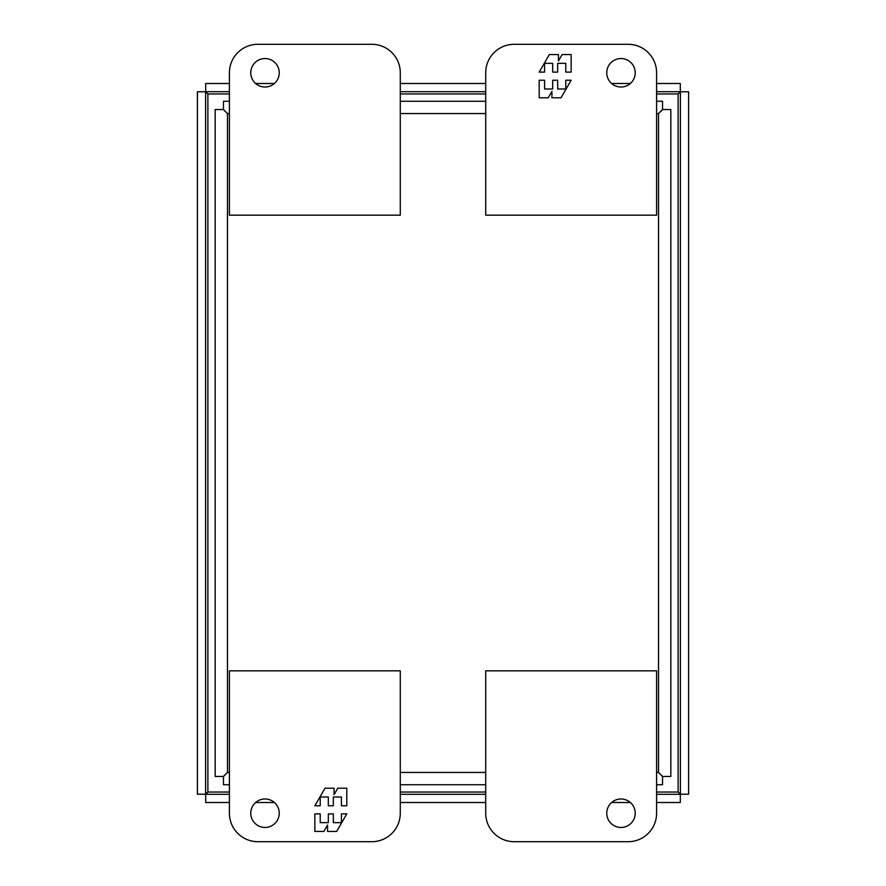 <?xml version="1.0" encoding="UTF-8"?>
<svg xmlns="http://www.w3.org/2000/svg" width="886" height="886" viewBox="0 0 886 886"><rect width="100%" height="100%" fill="white"/><g stroke="black" fill="none" stroke-linecap="round" stroke-linejoin="round"><path stroke-width="1.33" d="M250.771 72.774A14.242 14.242 0 0 1 265.014 58.542A14.242 14.242 0 0 1 279.245 72.774A14.242 14.242 0 0 1 265.014 87.016A14.242 14.242 0 0 1 250.771 72.774M371.799 44.3L257.892 44.3A28.474 28.474 0 0 0 229.408 72.774L229.408 215.176L400.284 215.176L400.284 72.774A28.474 28.474 0 0 0 371.799 44.3M279.245 813.226A14.242 14.242 0 0 1 265.014 827.458A14.242 14.242 0 0 1 250.771 813.226A14.242 14.242 0 0 1 265.014 798.984A14.242 14.242 0 0 1 279.245 813.226M257.892 841.7A28.474 28.474 0 0 1 229.408 813.226L229.408 670.824L400.284 670.824L400.284 813.226A28.474 28.474 0 0 1 371.799 841.7L257.892 841.7M314.851 813.88L314.851 831.445L323.855 831.445L327.565 825.01L327.565 831.445L336.658 831.445L346.803 813.88L341.42 813.88L341.42 822.662L333.324 822.662L333.324 813.88L328.329 813.88L328.329 822.662L320.223 822.662L320.223 813.88L314.851 813.88M346.803 805.773L346.803 788.208L337.787 788.208L334.077 794.642L334.077 788.208L324.996 788.208L314.851 805.773L320.223 805.773L320.223 796.99L328.329 796.99L328.329 805.773L333.324 805.773L333.324 796.99L341.42 796.99L341.42 805.773L346.803 805.773M635.229 813.226A14.242 14.242 0 0 1 620.986 827.458A14.242 14.242 0 0 1 606.755 813.226A14.242 14.242 0 0 1 620.986 798.984A14.242 14.242 0 0 1 635.229 813.226M514.201 841.7L628.108 841.7A28.474 28.474 0 0 0 656.592 813.226L656.592 670.824L485.716 670.824L485.716 813.226A28.474 28.474 0 0 0 514.201 841.7M229.408 772.437L227.469 772.437L223.372 776.446L215.176 776.446L215.176 109.554L223.372 109.554L227.469 113.563L223.46 109.454L223.46 101.259L229.408 101.259M229.408 113.563L227.469 113.563L227.469 772.437L223.46 776.546L223.46 784.741L229.408 784.741M656.592 784.741L662.54 784.741L662.54 776.546L658.531 772.437L662.628 776.446L670.824 776.446L670.824 109.554L662.628 109.554L658.531 113.563L662.54 109.454L662.54 101.259L656.592 101.259M400.284 784.741L485.716 784.741M485.716 101.259L400.284 101.259M229.408 792.029L207.878 792.029L207.878 93.971L229.408 93.971M400.284 93.971L485.716 93.971M656.592 93.971L678.122 93.971L678.122 792.029L656.592 792.029M485.716 792.029L400.284 792.029M606.755 72.774A14.242 14.242 0 0 1 620.986 58.542A14.242 14.242 0 0 1 635.229 72.774A14.242 14.242 0 0 1 620.986 87.016A14.242 14.242 0 0 1 606.755 72.774M628.108 44.3A28.474 28.474 0 0 1 656.592 72.774L656.592 215.176L485.716 215.176L485.716 72.774A28.474 28.474 0 0 1 514.201 44.3L628.108 44.3M571.149 72.12L571.149 54.555L562.145 54.555L558.435 60.99L558.435 54.555L549.342 54.555L539.197 72.12L544.58 72.12L544.58 63.338L552.676 63.338L552.676 72.12L557.671 72.12L557.671 63.338L565.777 63.338L565.777 72.12L571.149 72.12M539.197 80.227L539.197 97.792L548.212 97.792L551.923 91.358L551.923 97.792L561.004 97.792L571.149 80.227L565.777 80.227L565.777 89.01L557.671 89.01L557.671 80.227L552.676 80.227L552.676 89.01L544.58 89.01L544.58 80.227L539.197 80.227M656.592 83.483L680.304 83.483L680.304 91.69L678.078 93.971L680.304 91.69L656.592 91.69M229.408 83.483L205.696 83.483L205.696 91.69L207.922 93.971L205.696 91.69L229.408 91.69M680.393 794.221L678.122 791.995L680.393 794.221L680.393 91.779L678.122 94.005L680.393 91.779L688.599 91.779L688.599 794.221L680.393 794.221M229.408 802.517L205.696 802.517L205.696 794.31L207.922 792.029L205.696 794.31L229.408 794.31M656.592 802.517L680.304 802.517L680.304 794.31L678.078 792.029L680.304 794.31L656.592 794.31M205.607 91.779L207.878 94.005L205.607 91.779L205.607 794.221L207.878 791.995L205.607 794.221L197.401 794.221L197.401 91.779L205.607 91.779M485.716 91.69L400.284 91.69M400.284 794.31L485.716 794.31M630.378 83.483L611.606 83.483M485.716 83.483L400.284 83.483M274.394 83.483L255.622 83.483M255.622 802.517L274.394 802.517M400.284 802.517L485.716 802.517M611.606 802.517L630.378 802.517M656.592 113.563L658.531 113.563L658.531 772.437L656.592 772.437M400.284 113.563L485.716 113.563M485.716 772.437L400.284 772.437"/></g></svg>
